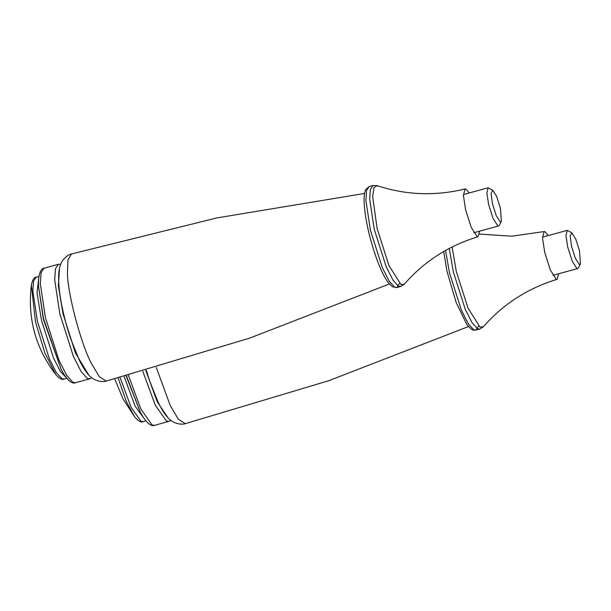 <?xml version="1.0" encoding="UTF-8"?>
<svg xmlns="http://www.w3.org/2000/svg" width="611" height="611" viewBox="0 0 611 611"><rect width="100%" height="100%" fill="white"/><g stroke="black" fill="none" stroke-linecap="round" stroke-linejoin="round"><path stroke-width="0.92" d="M31.352 285.2L35.537 322.127L44.855 352.921L55.807 374.612C59.511 378.705 62.246 380.179 64.002 379.041L61.833 378.66L56.357 372.603L49.445 359.039L37.424 321.317L32.849 291.103L33.521 281.144L36.156 277.218C34.056 277.134 32.452 279.8 31.352 285.2M469.172 192.977L466.002 189.166L465.009 188.982L463.436 195.459L465.582 209.657L471.218 227.345L477.031 236.541L478.062 236.717L479.612 231.157M500.126 221.824L496.254 215.691L492.497 203.906L491.061 193.359L492.779 190.242L496.705 196.505L500.409 208.16L501.371 221.426L500.126 221.824M492.848 190.281L488.113 187.798L486.875 193L488.594 204.334L493.1 218.478L497.744 225.833L498.561 225.978L499.233 225.36L501.371 221.426M118.091 377.988L126.431 401.687L134.886 417.198C138.598 421.292 141.324 422.766 143.089 421.628L140.92 421.246L131.09 407.293L120.054 377.468M548.25 235.563L545.088 231.752L544.088 231.569L542.522 238.046L544.668 252.244L550.305 269.932L556.109 279.128L557.148 279.303L558.698 273.743M579.213 264.41L575.341 258.277L571.583 246.493L570.139 235.945L571.858 232.829L575.791 239.092L579.488 250.747L580.45 264.013L579.213 264.41M571.934 232.867L567.199 230.385L565.954 235.586L567.672 246.92L572.179 261.065L576.83 268.42L577.639 268.565L578.319 267.946L580.45 264.013M59.504 268.252L58.343 285.887L62.971 313.558L75.474 353.112L88.671 374.871M72.946 382.341L66.775 375.528L59 360.269L45.481 317.827L40.326 283.84L41.09 272.628L44.045 268.221C41.991 268.275 37.821 271.612 38.6 286.918L43.541 318.721L61.176 369.449C68.317 383.059 73.618 383.761 75.382 382.769L72.946 382.341M61.176 369.449L43.396 319.316L38.6 286.918M60.718 264.204L58.412 264.288L55.456 268.703L54.692 279.907L59.847 313.901L73.366 356.343L81.141 371.595L87.312 378.408L89.748 378.835L75.382 382.769M38.852 277.058L37.027 292.829L41.464 320.21L53.485 357.939L60.39 371.496L66.408 377.804M465.009 188.982C435.085 196.238 405.88 195.13 377.384 185.683L372.977 185.515L370.365 189.41L369.693 199.293L374.238 229.27L386.167 266.702L393.018 280.159L398.456 286.162L400.61 286.544L396.806 287.582L392.315 286.712L387.909 282.198C384.342 277.195 380.722 269.734 377.025 259.82C369.525 238.832 365.225 219.815 364.133 202.76C363.843 196.879 364.385 192.488 365.752 189.593L369.174 186.554L366.562 190.449L365.89 200.332L370.434 230.309L382.364 267.74L389.215 281.197L394.66 287.208L396.806 287.582L399.464 283.481M377.384 185.683L373.985 187.585L372.664 196.689L377.17 228.636L388.901 265.449L400.992 284.596L404.322 284.161L400.61 286.544M67.424 273.048L67.943 260.003L71.434 253.985C71.052 253.977 66.271 255.245 62.322 261.019C61.841 261.607 59.733 265.159 58.9 272.071C58.274 278.685 58.694 286.735 60.176 296.22C62.322 309.998 65.797 324.097 70.609 338.525L79.033 359.612C83.806 369.35 88.251 375.544 92.36 378.178L94.774 379.668C101.113 382.623 105.871 381.287 106.199 381.088L99.295 376.689L91.199 363.049C80.698 343.077 67.622 293.586 67.424 273.048M145.792 370.449L157.264 401.809L167.75 417.458M126.401 375.773L140.255 412.035C147.396 425.646 152.704 426.348 154.461 425.355L152.024 424.928L140.889 409.065L128.425 375.23M140.255 412.035L126.126 375.849M142.791 371.289L155.255 405.131L166.391 420.994L168.827 421.422L154.461 425.355M124.102 376.391L135.138 406.2L145.494 420.391M445.549 250.472L449.52 272.896L461.442 310.327L468.301 323.784L473.739 329.795L475.885 330.169L478.55 326.068M449.245 248.456L453.324 271.857L465.246 309.288L472.104 322.745L477.542 328.749L479.688 329.13L473.846 330.268L471.402 329.298L466.987 324.785L456.112 302.407L447.015 271.337L443.678 251.541M452.125 246.974L456.249 271.223L467.98 308.036L480.078 327.183L483.4 326.748L479.688 329.13M468.408 326.58L328.779 380.699L185.278 423.675L178.374 419.276L170.286 405.635L156.271 367.486M58.412 264.288L44.045 268.221M66.79 378.278L64.002 379.041M38.944 276.455L36.156 277.218M31.352 285.207C27.419 318.308 35.568 348.117 55.807 374.612M89.748 378.835L91.772 377.735M372.977 185.515L369.174 186.554M404.322 284.161C424.034 261.516 448.619 245.698 478.062 236.717M389.322 283.993L249.7 338.112L106.199 381.088M364.553 193.45L216.829 217.936L71.434 253.985M463.421 194.55L488.113 187.798M473.861 232.73L498.561 225.978M145.876 420.864L143.089 421.628M114.715 378.873L123.04 398.96L134.886 417.198M168.827 421.422L170.859 420.322M483.4 326.748C503.12 304.102 527.698 288.285 557.148 279.303M544.088 231.569L511.797 236.197L479.436 234.066M146.312 370.304L149.695 381.111L158.112 402.198C162.885 411.936 167.33 418.13 171.447 420.765L173.852 422.254C180.192 425.21 184.957 423.874 185.278 423.675M542.499 237.137L567.199 230.385M552.947 275.317L577.639 268.565"/></g></svg>
